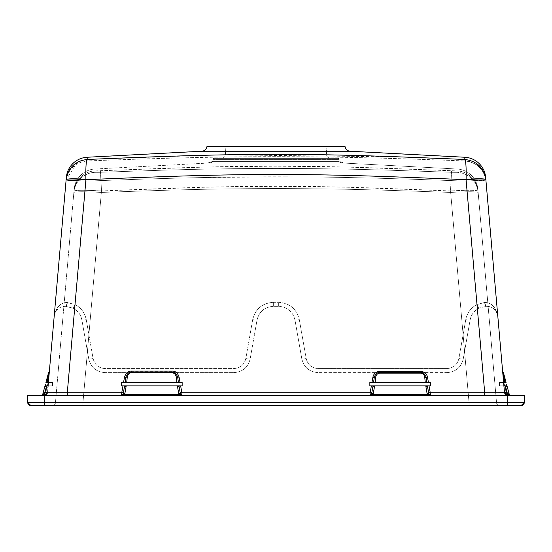 <?xml version="1.0" encoding="UTF-8"?>
<svg xmlns="http://www.w3.org/2000/svg" width="552" height="552" viewBox="0 0 552 552"><rect width="100%" height="100%" fill="white"/><g stroke="black" fill="none" stroke-linecap="round" stroke-linejoin="round"><path stroke-width="0.41" stroke-dasharray="2.76 2.07" d="M44.16 395.239L44.284 405.727L507.716 405.727L507.716 402.47L524.276 402.47L524.4 395.239L27.6 395.239L27.724 402.47L496.524 402.47M474.43 405.727L52.157 405.727L469.048 405.727L469.048 402.705L496.545 402.705L469.048 402.705L469.048 405.727L469.048 402.705L496.545 402.705L478.149 192.455C476.459 191.516 467.289 191.516 450.653 192.441C467.289 191.516 476.459 191.516 478.149 192.455L496.545 402.705A3.312 3.312 0 0 0 499.843 405.727A3.312 3.312 0 0 1 496.545 402.705L469.048 402.705L469.048 405.727L481.261 405.727M54.669 405.727L52.157 405.727A3.312 3.312 0 0 0 55.455 402.705L82.952 402.705L55.455 402.705L73.975 191.02C75.659 190.06 84.829 190.04 101.478 190.944C84.856 190.04 75.686 190.06 73.975 191.02A22.08 22.073 5 0 1 95.006 170.892L205.441 167.063L281.762 166.104C330.62 166.359 365.5 167.221 451.46 170.816L456.994 170.892L457.015 169.002L457.008 172.327L451.481 172.314L457.008 172.327L457.015 169.002L344.627 163.109L207.373 163.109L212.755 161.384L339.245 161.384L212.755 161.384L339.245 161.384L212.755 161.384L212.927 159.383A1.104 1.104 -90 0 1 213.983 158.376L338.017 158.376L213.983 158.376L338.017 158.376L213.983 158.376L222.242 158.003A3.312 3.312 -90 0 0 225.395 154.898L326.605 154.898L225.395 154.898L326.605 154.898L225.395 154.898L225.92 146.273L326.08 146.273L326.605 154.898A3.312 3.312 90 0 0 329.758 158.003L338.017 158.376A1.104 1.104 90 0 1 339.073 159.383L339.245 161.384L339.073 159.383A1.104 1.104 90 0 0 338.017 158.376L329.758 158.003A3.312 3.312 90 0 1 326.605 154.898L326.08 146.273L225.92 146.273L326.08 146.273L225.92 146.273L225.395 154.898A3.312 3.312 -90 0 1 222.242 158.003L213.983 158.376A1.104 1.104 -90 0 0 212.927 159.383L212.755 161.384L207.373 163.109L344.627 163.109L339.245 161.384L344.627 163.109L207.373 163.109L344.627 163.109C340.536 162.695 338.742 162.122 339.245 161.384C338.742 162.122 340.536 162.695 344.627 163.109C340.536 162.695 338.742 162.122 339.245 161.384C338.742 162.122 340.536 162.695 344.627 163.109L457.015 169.002L456.994 170.892L346.559 167.063L270.238 166.104C221.38 166.359 186.5 167.221 100.54 170.816L95.006 170.892L94.985 169.002L94.992 172.327L100.519 172.314C191.337 169.022 222.808 168.595 276.145 168.422C329.551 168.601 361.001 169.029 451.481 172.314C360.663 169.022 329.192 168.595 275.855 168.422C222.449 168.601 190.999 169.029 100.519 172.314L94.992 172.327L94.985 169.002L207.373 163.109C211.464 162.695 213.258 162.122 212.755 161.384C213.258 162.122 211.464 162.695 207.373 163.109C211.464 162.695 213.258 162.122 212.755 161.384C213.258 162.122 211.464 162.695 207.373 163.109L94.985 169.002L95.006 170.892A22.08 22.073 -175 0 0 73.975 191.02L74.141 189.129A22.08 22.08 5 0 1 94.985 169.002A22.08 22.08 5 0 0 74.141 189.129L73.851 192.455C75.541 191.516 84.711 191.516 101.347 192.441C84.711 191.516 75.541 191.516 73.851 192.455L55.455 402.705A3.312 3.312 0 0 1 52.157 405.727A3.312 3.312 90 0 0 55.455 402.705A3.312 3.312 90 0 1 52.157 405.727L52.488 405.706M70.739 405.727L82.952 405.727L82.952 402.705L55.455 402.705L82.952 402.705L82.952 405.727L82.952 402.705L82.952 405.727L78.536 405.727M498.028 405.727L499.843 405.727A3.312 3.312 -90 0 1 496.545 402.705A3.312 3.312 -90 0 0 499.843 405.727L499.491 405.706M478.025 191.02L496.545 402.705L478.025 191.02C476.341 190.06 467.171 190.04 450.522 190.944C467.144 190.04 476.314 190.06 478.025 191.02A22.08 22.073 -5 0 0 456.994 170.892A22.08 22.073 175 0 1 478.025 191.02L477.859 189.129A22.08 22.08 -5 0 0 457.015 169.002A22.08 22.08 -5 0 1 477.859 189.129L478.149 192.455A22.08 22.066 -5 0 0 457.008 172.327A22.08 22.066 175 0 1 478.149 192.455M345 146.273L207 146.273L345 146.273L207 146.273L206.924 146.687L345.076 146.687L206.924 146.687L345.076 146.687L345 146.273M507.288 395.204A3.312 3.312 -90 0 1 504.459 392.21L503.127 376.995L503.603 382.432L499.45 382.432L499.45 385.855L503.9 385.855L503.603 382.432L499.45 382.432L499.45 385.855L503.9 385.855L503.603 382.432L504.838 382.432L504.024 377.844L504.838 382.432L504.024 377.844L504.818 377.734L506.074 382.432L499.45 382.432L499.45 385.855L503.9 385.855L504.459 392.21L503.127 376.995L503.603 382.432L499.45 382.432L503.721 382.432L504.445 385.855L499.45 385.855L503.9 385.855L503.603 382.432L506.074 382.432L504.838 382.432L504.024 377.844L504.818 377.734L503.583 373.131L506.074 382.432L504.645 377.092L504.818 377.734L504.024 377.844L504.818 377.734L503.583 373.131L504.818 377.734L504.024 377.844L504.838 382.432L503.721 382.432L504.838 382.432M500.788 350.251L485.663 177.378L485.863 179.662L484.704 179.179C481.234 178.572 475.031 178.655 466.074 179.414C466.343 167.491 465.922 160.846 464.805 159.466L464.832 160.942C465.964 162.405 466.419 169.14 466.198 181.153C478.149 180.214 484.753 180.214 485.995 181.153L488.486 209.601M485.981 180.987L485.995 181.153C484.753 180.214 478.149 180.214 466.198 181.153C390.181 178.255 340.211 177.026 286.709 176.812L205.661 177.502C172.617 178.137 132.666 179.352 85.801 181.153C73.851 180.214 67.247 180.214 66.005 181.153C67.247 180.214 73.851 180.214 85.801 181.153C161.343 178.275 211.147 177.04 264.367 176.812C322.492 176.702 372.186 177.592 466.198 181.153C466.419 169.147 465.964 162.412 464.832 160.942L464.818 157.251A22.08 22.08 -5 0 1 485.125 174.094M488.306 207.559L485.863 179.662M502.658 371.613L502.651 371.517A1.656 1.656 -5 0 0 503.134 372.372A1.656 1.656 0 0 1 503.583 373.131L504.818 377.734L504.645 377.092L503.907 377.182L503.134 372.372A1.656 1.656 165 0 1 503.583 373.131L503.583 373.131A1.656 1.656 165 0 0 503.134 372.372L504.024 377.844L503.189 377.671L502.996 375.532L503.189 377.671L504.024 377.844L503.907 377.182L504.024 377.844L503.189 377.671L504.024 377.844L503.907 377.182L504.024 377.844L503.189 377.671L502.996 375.532L503.127 376.995L503.907 377.182L504.024 377.844M502.644 371.448L502.63 371.323A1.656 1.656 -5 0 0 502.644 371.406A1.656 1.656 -5 0 1 502.63 371.323A1.656 1.656 0 0 0 503.134 372.372L503.907 377.182L503.134 372.372L503.907 377.182L504.645 377.092L503.907 377.182M502.775 372.938L502.651 371.544A1.656 1.656 -5 0 0 503.134 372.372A1.656 1.656 0 0 1 503.583 373.131A1.656 1.656 165 0 0 503.134 372.372A1.656 1.656 0 0 1 503.583 373.131L503.169 372.407M503.721 382.432L499.45 382.432L499.45 385.855L499.45 382.432L499.45 385.855L504.445 385.855L503.9 385.855L503.603 382.432M503.9 385.855L506.991 385.855L505.446 385.855L505.632 386.883L507.233 386.745L509.289 394.418A1.104 1.104 -90 0 0 510.352 395.239L508.233 395.239L510.352 395.239A1.104 1.104 0 0 1 509.289 394.418A1.104 1.104 0 0 0 510.352 395.239A1.104 1.104 -90 0 1 509.289 394.418L507.233 386.745L509.289 394.418A1.104 1.104 0 0 0 510.352 395.239M505.446 385.855L506.639 385.855L505.446 385.855L505.632 386.883L507.233 386.745L506.991 385.855L505.446 385.855L505.632 386.883L507.233 386.745L506.991 385.855M504.1 392.265L506.108 392.355L507.757 394.349L507.495 393.845L507.757 394.349L507.495 393.845L509.096 393.707L509.261 394.528L508.233 395.239L509.261 394.528L508.233 395.239L510.269 395.239L428.083 395.239L430.429 395.239L428.794 393.845A1.656 0.421 -10 0 0 427.158 393.707L425.778 385.855L427.386 385.855L373.028 385.855L425.778 385.855M507.178 393.762L507.757 394.349A1.656 0.745 -15 0 1 509.261 394.528L510.269 395.239L507.757 395.239L508.233 395.239L507.757 394.349A1.656 0.745 165 0 1 509.261 394.528A1.104 1.076 90 0 0 510.269 395.239L509.848 395.239M506.108 392.355L505.632 386.883L506.108 392.355L504.459 392.21L506.108 392.355L507.495 393.845L505.632 386.883L507.495 393.845L506.108 392.355L507.495 393.845L506.108 392.355L504.459 392.21L506.108 392.355L505.632 386.883L507.495 393.845L505.632 386.883L506.108 392.355L505.632 386.883L507.495 393.845L509.096 393.707M505.784 395.239L506.86 395.115M505.563 394.404L505.059 393.838M505.018 393.783L504.721 393.238M506.35 394.921L506.902 395.122L506.35 394.921M507.316 395.204L509.261 394.528A1.104 1.076 90 0 0 510.269 395.239L508.233 395.239L507.757 394.349A1.656 0.745 -15 0 1 509.261 394.528L510.269 395.239A1.104 1.076 90 0 1 509.261 394.528A1.656 0.745 165 0 0 507.757 394.349L508.233 395.239L509.261 394.528M427.365 395.239L373.09 395.239L427.365 395.239L427.158 393.707M370.247 395.239L373.09 395.239M370.213 395.218A1.656 1.656 0 0 1 369.985 395.239A1.656 1.656 -170 0 0 371.448 394.349A1.656 0.38 -152.4 0 1 372.559 394.528L369.985 395.239L370.247 392.21L371.882 392.355L371.62 393.845L372.848 386.883L371.448 394.349L369.985 395.239L179.676 395.239L182.015 395.239L180.38 393.845A1.656 0.421 -10 0 0 178.751 393.707L177.371 385.855L126.222 385.855L124.635 395.239L179.683 395.239L178.958 395.239L178.751 393.707M121.84 395.239L121.84 392.21L123.469 392.355L123.206 393.845L124.435 386.883L123.041 394.349A1.656 0.38 -152.4 0 1 124.152 394.528L123.917 395.239L124.635 395.239L41.648 395.239L44.243 395.239L42.711 394.418L44.767 386.745L42.711 394.418A1.104 1.104 90 0 1 41.648 395.239L43.767 395.239L44.243 394.349A1.656 0.745 -165 0 0 42.739 394.528L43.767 395.239L42.711 394.418L43.767 395.239L44.243 394.349L43.767 395.239L43.222 395.239M41.648 395.239L41.731 395.239A1.104 1.076 -90 0 0 42.739 394.528L43.767 395.239L44.505 393.845L42.904 393.707L42.711 394.418L45.009 385.855L48.1 385.855L48.873 377.023L47.541 392.21L66.081 180.318M44.091 394.625L44.243 394.349A1.656 0.745 15 0 0 42.739 394.528L41.731 395.239L42.849 395.239L41.773 395.239M44.816 395.239L62.197 395.239M123.227 395.239L122.861 395.239M122.496 395.239L122.151 395.239M370.909 395.239L370.564 395.239M373.042 395.239L372.317 395.239L373.042 394.418L373.042 395.239L427.31 395.239M489.796 395.239L507.184 395.239M507.419 395.218L507.757 394.349L507.73 395.239L507.757 394.349L508.233 395.239L510.02 395.239M506.639 385.855L506.639 384.537M505.632 386.883L507.233 386.745L505.632 386.883M502.824 371.965L502.63 371.323A1.656 1.656 0 0 0 503.134 372.372L503.134 372.372A1.656 1.656 0 0 1 502.63 371.323A1.656 1.656 -5 0 0 502.644 371.406M498.684 392.334L484.663 392.21L466.198 181.153L476.99 304.566C470.884 307.809 467.137 312.846 465.757 319.663C467.123 312.867 470.87 307.837 476.99 304.566L484.677 302.448L476.99 304.566L466.074 179.414M496.627 395.239L484.663 395.239L484.663 392.21L430.16 392.21L430.429 395.239A1.656 1.656 0 0 1 428.959 394.349A1.656 0.38 -27.6 0 0 427.848 394.528L430.429 395.239A1.656 1.656 170 0 1 428.959 394.349M123.565 382.432L124.531 376.995C125.38 373.525 127.726 371.634 131.583 371.323L172.003 371.323C175.86 371.634 178.213 373.525 179.062 376.995L179.186 377.671L177.778 377.844L178.42 382.432L182.153 382.432L182.153 385.855L182.153 382.432L182.153 385.855L121.433 385.855L121.433 382.432L121.433 385.855L122.965 385.855L121.433 385.855L121.433 382.432L182.153 382.432L176.854 382.432L176.323 377.092C175.626 374.456 174.184 373.138 172.003 373.131L131.583 373.131C129.368 373.166 127.933 374.484 127.27 377.092L126.732 382.432L121.433 382.432L125.173 382.432L125.815 377.844A1.656 0.428 -175.8 0 1 127.222 377.734M177.371 385.855L180.628 385.855L181.753 392.21L370.247 392.21L371.372 385.855L369.847 385.855L430.567 385.855L429.035 385.855L430.567 385.855L430.567 382.432L369.847 382.432L373.58 382.432L369.847 382.432L369.847 385.855L373.028 385.855L372.848 386.883A1.656 0.421 -170 0 1 374.477 386.745L373.042 394.418L427.365 394.418L428.228 395.239M371.972 382.432L372.938 376.995C373.787 373.525 376.14 371.634 379.997 371.323L420.417 371.323C424.267 371.634 426.62 373.525 427.469 376.995L428.435 382.432L430.567 382.432L425.268 382.432L424.729 377.092C424.033 374.456 422.597 373.138 420.417 373.131L379.997 373.131C377.782 373.166 376.34 374.484 375.677 377.092L375.146 382.432L425.268 382.432M56.111 395.239L67.337 395.239L67.337 392.21L121.84 392.21L122.965 385.855L126.222 385.855M177.523 386.745A1.656 0.421 -10 0 1 179.152 386.883L180.38 393.845L178.972 385.855L124.614 385.855L124.435 386.883A1.656 0.421 -170 0 1 126.07 386.745M124.407 377.671L125.815 377.844L125.897 377.182A1.656 0.428 -175.7 0 1 127.27 377.092M123.206 393.845A1.656 0.421 -170 0 1 124.842 393.707M122.054 395.163A1.656 1.656 0 0 1 121.571 395.239A1.656 1.656 -170 0 0 123.041 394.349L121.571 395.239L124.635 394.418L178.958 394.418L182.015 395.239A1.656 1.656 0 0 1 180.552 394.349A1.656 0.38 -27.6 0 0 179.441 394.528L179.793 395.239M176.854 382.432L126.732 382.432M179.062 376.995L177.689 377.182L177.778 377.844A1.656 0.428 -4.1 0 0 176.371 377.734M180.38 393.845L180.118 392.355L181.753 392.21L182.015 395.239A1.656 1.656 170 0 1 181.815 395.225M371.62 393.845A1.656 0.421 -170 0 1 373.249 393.707M374.629 385.855L374.477 386.745M428.794 393.845L428.531 392.355L430.16 392.21L429.035 385.855L427.386 385.855L428.794 393.845L427.565 386.883A1.656 0.421 -10 0 0 425.93 386.745M430.567 385.855L430.567 382.432L430.567 385.855M428.435 382.432L426.827 382.432L426.185 377.844A1.656 0.428 -4.1 0 0 424.778 377.734M375.146 382.432L373.58 382.432L374.221 377.844A1.656 0.428 -175.8 0 1 375.629 377.734M427.593 377.671L426.185 377.844L426.103 377.182C424.902 373.835 423.004 372.234 420.417 372.372L420.417 373.131M427.469 376.995L426.103 377.182A1.656 0.428 -4.3 0 0 424.729 377.092M420.417 371.323L420.417 372.372L379.997 372.372C377.361 372.269 375.463 373.876 374.311 377.182L374.221 377.844L372.814 377.671M372.938 376.995L374.311 377.182A1.656 0.428 -175.7 0 1 375.677 377.092M369.847 385.855L369.847 382.432L369.847 385.855M81.965 160.342L87.195 159.466L87.181 157.251L87.168 160.942C86.036 162.405 85.581 169.14 85.801 181.153L67.337 392.21L56.366 392.32M53.323 392.334L47.9 392.265M47.92 387.911L48.873 377.023L48.086 377.195L48.914 372.11A1.656 1.656 -175 0 0 49.39 371.089L49.204 373.207M49.018 375.374L48.886 376.816L49.018 375.374M48.907 376.637L49.011 375.45L48.907 376.637M49.073 374.684L49.376 371.213L49.073 374.684M49.149 373.863L49.08 374.635M48.969 375.857L48.886 376.816M47.555 385.855L52.55 385.855L52.55 382.432L48.279 382.432L47.555 385.855L52.55 385.855L52.55 382.432L47.161 382.432L52.55 382.432L52.55 385.855L48.1 385.855L48.397 382.432L52.55 382.432L52.55 385.855L48.1 385.855L47.541 392.21L48.397 382.432L45.926 382.432L47.362 377.085L45.926 382.432L47.362 377.085L45.926 382.432L47.362 377.085L48.086 377.195L47.355 377.085L47.955 374.863L47.362 377.085L48.086 377.195L47.161 382.432L48.086 377.195L47.161 382.432L48.086 377.195L47.355 377.085L48.086 377.195L48.914 372.11L48.086 377.195L48.873 377.023L48.086 377.195L48.873 377.023L48.086 377.195L48.914 372.11A1.656 1.656 -175 0 0 49.39 371.089A1.656 1.656 0 0 1 49.3 371.503A1.656 1.656 0 0 0 49.39 371.089A1.656 1.656 -175 0 1 48.914 372.11M66.212 178.793L66.288 177.917M204.199 155.291L87.195 159.466C86.077 160.86 85.65 167.511 85.926 179.414A19.872 1.973 5 0 0 66.136 179.662L54.172 316.441C55.642 309.858 59.305 306.498 65.17 306.36C59.305 306.498 55.642 309.858 54.172 316.441C55.987 307.388 60.258 302.724 66.985 302.455C60.258 302.724 55.987 307.388 54.172 316.441M65.605 185.713L66.005 181.153C68.013 169.153 75.065 162.419 87.168 160.942C161.695 158.12 211.34 156.913 264.429 156.685C322.458 156.582 372.007 157.451 464.832 160.942C389.933 158.107 340.108 156.899 286.785 156.685C230.005 156.533 175.584 157.596 87.168 160.942C75.072 162.412 68.013 169.153 66.005 181.153L66.012 181.097M350.223 151.241L201.777 151.241L350.223 151.241L201.777 151.241L87.181 157.251A22.08 22.08 5 0 0 66.337 177.378L66.337 177.42M66.143 179.593L66.212 178.834M48.424 373.117L48.314 373.518M48.321 373.497L48.162 374.077L48.321 373.497M44.112 394.59L46.368 386.883L45.892 392.355L46.368 386.883L44.767 386.745L45.009 385.855M44.353 395.232L44.505 393.845L45.892 392.355L47.541 392.21L45.892 392.355L46.368 386.883L44.767 386.745L46.368 386.883L44.767 386.745L46.368 386.883L45.892 392.355L44.505 393.845L42.904 393.707L42.739 394.528L41.731 395.239A1.104 1.076 -90 0 0 42.739 394.528L41.731 395.239M48.1 385.855L52.55 385.855L52.55 382.432L48.397 382.432L52.55 382.432L52.55 385.855L46.554 385.855M44.257 395.239L45.016 395.149L44.243 395.239L44.243 394.349A1.656 0.745 15 0 0 42.739 394.528A1.656 0.745 -165 0 1 44.243 394.349L44.505 393.845L42.904 393.707L42.711 394.418L42.904 393.707L44.505 393.845L42.904 393.707L42.739 394.528A1.656 0.745 15 0 1 44.243 394.349L44.243 395.239M45.65 394.921L45.098 395.122M44.671 395.211L45.016 395.149M45.361 384.537L45.361 385.855M48.279 382.432L45.926 382.432L47.161 382.432L48.086 377.195M48.397 382.432L47.161 382.432M48.755 373.076L48.838 372.559M85.926 179.414L85.933 179.69A19.872 1.725 5 0 0 66.136 179.69L77.349 162.288M479.177 165.662L464.805 159.466L449.79 158.831M402.608 156.989L225.402 154.829M223.946 154.857L204.433 155.285M484.704 179.214A19.872 1.725 -5 0 0 466.067 179.69C378.506 175.978 336.61 174.756 283.348 174.48C228.086 174.549 194.511 175.115 85.933 179.69L75.01 304.566L66.985 302.455L75.01 304.566C81.116 307.809 84.863 312.846 86.243 319.663C84.877 312.867 81.13 307.83 75.01 304.566L85.801 181.153C85.581 169.14 86.036 162.405 87.168 160.942L87.181 157.251M273.337 302.33C262.324 303.096 255.438 308.872 252.678 319.663C255.383 308.913 262.269 303.138 273.337 302.33L278.663 302.33C289.669 303.089 296.555 308.872 299.322 319.663C296.61 308.913 289.724 303.138 278.663 302.33L273.337 302.33L273.337 306.36C264.643 306.96 259.205 311.521 257.025 320.043A4.416 0.38 10 0 1 252.678 319.663L245.826 358.538C244.246 364.768 240.258 368.115 233.862 368.57L105.059 368.57C98.656 368.115 94.668 364.768 93.095 358.538L86.243 319.663L93.095 358.538C94.675 364.768 98.656 368.115 105.059 368.57L233.862 368.57C240.265 368.115 244.246 364.768 245.826 358.538L252.678 319.663A4.416 0.38 -170 0 0 257.025 320.043L250.173 358.917C248.027 367.425 242.59 371.986 233.862 372.607L105.059 372.607L233.862 372.607C242.59 371.979 248.027 367.418 250.173 358.917L257.025 320.043C259.164 311.556 264.594 306.995 273.337 306.36L278.663 306.36L273.337 306.36L273.337 302.33M81.896 320.043C80.813 314.674 77.853 310.7 73.023 308.126C77.846 310.686 80.806 314.661 81.896 320.043A4.416 0.38 -10 0 0 86.243 319.663A4.416 0.38 170 0 1 81.896 320.043L88.748 358.917C90.894 367.425 96.331 371.986 105.059 372.607C96.324 371.979 90.887 367.418 88.748 358.917L81.896 320.043M65.584 306.36L73.023 308.126L65.584 306.36A4.416 1.753 -90 0 0 67.323 302.448A4.416 1.753 90 0 1 65.584 306.36L65.17 306.36A4.416 1.828 -90 0 0 66.985 302.455A4.416 1.828 90 0 1 65.17 306.36L66.847 306.408L65.17 306.36M470.104 320.043C471.187 314.674 474.147 310.7 478.977 308.126L486.416 306.36L478.977 308.126C474.154 310.686 471.194 314.661 470.104 320.043A4.416 0.38 10 0 1 465.757 319.663L458.905 358.538C457.325 364.768 453.344 368.115 446.941 368.57L318.138 368.57C311.735 368.115 307.754 364.768 306.174 358.538L299.322 319.663L306.174 358.538C307.754 364.768 311.742 368.115 318.138 368.57L446.941 368.57C453.344 368.115 457.332 364.768 458.905 358.538L465.757 319.663A4.416 0.38 -170 0 0 470.104 320.043L463.252 358.917L470.104 320.043M486.416 306.36A4.416 1.753 -90 0 1 484.677 302.448L484.677 302.448A4.416 1.753 90 0 0 486.416 306.36L486.829 306.36A4.416 1.828 -90 0 1 485.015 302.455C491.742 302.724 496.013 307.388 497.828 316.441C496.358 309.858 492.694 306.498 486.829 306.36A4.416 1.828 90 0 1 485.015 302.455C491.742 302.724 496.013 307.388 497.828 316.441C496.358 309.858 492.694 306.498 486.829 306.36M482.455 169.664L484.787 174.515M485.995 181.153C483.987 169.153 476.928 162.412 464.832 160.942C476.942 162.426 483.994 169.16 485.995 181.153M463.252 358.917C461.106 367.425 455.669 371.986 446.941 372.607C455.676 371.979 461.113 367.418 463.252 358.917A4.416 0.38 -170 0 1 458.905 358.538A4.416 0.38 10 0 0 463.252 358.917C461.127 367.411 455.69 371.972 446.941 372.6L318.138 372.607L446.941 372.607L446.941 368.57L446.941 372.6C455.69 371.972 461.12 367.411 463.252 358.917M294.975 320.043C292.836 311.556 287.399 306.995 278.663 306.36C287.357 306.96 292.795 311.521 294.975 320.043A4.416 0.38 -10 0 0 299.322 319.663A4.416 0.38 170 0 1 294.975 320.043L301.827 358.917L294.975 320.043M318.138 372.607C309.41 371.979 303.973 367.418 301.827 358.917C303.973 367.425 309.41 371.986 318.138 372.607L318.138 372.607C309.396 371.972 303.959 367.411 301.827 358.917A4.416 0.38 170 0 0 306.174 358.538A4.416 0.38 -10 0 1 301.827 358.917C303.959 367.411 309.396 371.972 318.138 372.6M176.323 377.092A1.656 0.428 -4.3 0 1 177.689 377.182C176.495 373.835 174.598 372.234 172.003 372.372L172.003 373.131M172.003 371.323L172.003 372.372L131.583 372.372C128.947 372.269 127.057 373.876 125.897 377.182L124.531 376.995M507.757 394.349L508.233 395.239L509.531 395.239M82.952 402.705L469.048 402.705L82.952 402.705L101.478 190.944L100.54 170.816L101.478 190.944L205.999 187.183L281.713 186.231C330.13 186.486 364.713 187.349 450.522 190.944L451.46 170.816L450.522 190.944L469.048 402.705L450.653 192.441L469.048 402.705L82.952 402.705L101.478 190.944C187.287 187.349 221.869 186.486 270.287 186.231L346 187.183L450.522 190.944L469.048 402.705L82.952 402.705L101.347 192.441C191.958 189.15 223.153 188.722 276.145 188.549C329.206 188.729 360.38 189.157 450.653 192.441C360.042 189.15 328.847 188.722 275.855 188.549C222.794 188.729 191.62 189.157 101.347 192.441L82.952 402.705M450.653 192.441L451.481 172.314L450.653 192.441M101.347 192.441L100.519 172.314L101.347 192.441M73.851 192.455A22.08 22.066 -175 0 1 94.992 172.327A22.08 22.066 5 0 0 73.851 192.455M339.073 159.383L212.927 159.383L339.073 159.383M222.242 158.003L329.758 158.003L222.242 158.003M507.716 402.47L507.84 395.239M502.658 371.524A1.656 1.656 -5 0 0 503.134 372.372M179.186 377.671L180.028 382.432M379.997 371.323L379.997 373.131M47.541 392.21L45.892 392.355L44.505 393.845L45.892 392.355L44.505 393.845L46.368 386.883L44.505 393.845L46.368 386.883L45.892 392.355L47.541 392.21L45.892 392.355M181.125 394.977A1.656 1.656 170 0 1 180.697 394.577M122.323 395.059A1.656 1.656 0 0 0 122.841 394.646M370.723 395.059A1.656 1.656 0 0 0 371.248 394.652M73.023 308.126L75.01 304.566L73.023 308.126M478.977 308.126L476.99 304.566L478.977 308.126L479.515 307.864L478.977 308.126M233.862 372.607L233.862 372.6C242.604 371.972 248.041 367.411 250.173 358.917A4.416 0.38 -170 0 1 245.826 358.538A4.416 0.38 10 0 0 250.173 358.917C248.041 367.411 242.604 371.972 233.862 372.6M105.059 372.6L105.059 372.607C96.31 371.972 90.88 367.411 88.748 358.917A4.416 0.38 170 0 0 93.095 358.538A4.416 0.38 -10 0 1 88.748 358.917C90.873 367.411 96.31 371.972 105.059 372.6M278.663 306.36L278.663 302.33L278.663 306.36M46.368 386.883L44.505 393.845M131.583 371.323L131.583 373.131M73.271 405.727L64.432 405.727M70.207 405.727L52.495 405.706M70.373 405.727L63.915 405.727M58.602 405.727L54.751 405.727M52.585 405.727L53.979 405.727M70.552 405.727L64.073 405.727M481.447 405.727L487.927 405.727M490.838 405.727L497.173 405.727M481.627 405.727L488.085 405.727M493.398 405.727L497.248 405.727M499.415 405.727L499.836 405.727M503.127 376.995L502.782 373.062M503.521 372.952L503.3 372.559M498.346 395.239L504.431 395.239M121.585 395.239L123.917 395.239M124.69 395.239L178.958 395.239M369.985 395.239L372.324 395.239M44.305 395.239L47.569 395.239M48.521 395.239L55.372 395.239M42.318 395.239L42.932 395.239M64.75 395.239L58.905 395.239M53.654 395.239L49.335 395.239M46.216 395.239L44.519 395.239M179.862 395.239L180.58 395.239M178.91 395.239L124.635 395.239M429.932 395.239L428.649 395.239M428.6 395.239L428.255 395.239M507.612 395.239L506.17 395.239M503.286 395.239L499.146 395.239M494.033 395.239L488.258 395.239"/><path stroke-width="0.83" d="M31.036 405.727L44.284 405.727L31.036 405.727A3.312 3.312 0 0 1 27.724 402.47L31.036 405.727A3.312 3.312 -90 0 1 27.724 402.498A3.312 3.312 -90 0 0 31.036 405.727M496.524 402.47L507.716 402.47L507.716 405.727L520.964 405.727L44.284 405.727L44.284 402.47L27.724 402.47L27.6 395.239L524.4 395.239L524.276 402.47L44.284 402.47L44.16 395.239M67.296 179.214A19.872 1.725 5 0 1 85.933 179.69L85.926 179.414C85.657 167.497 86.077 160.846 87.195 159.466L87.181 157.251L201.777 151.241A5.52 5.52 -90 0 0 206.924 146.687L207 146.273L345 146.273L345.076 146.687A5.52 5.52 90 0 0 350.223 151.241L464.818 157.251L464.805 159.466C465.922 160.853 466.343 167.497 466.074 179.414L466.067 179.69A19.872 1.725 -5 0 1 485.863 179.69C483.883 167.711 476.866 160.977 464.805 159.466C360.477 155.091 327.377 154.525 274.268 154.346C218.62 154.519 176.633 155.705 87.195 159.466C75.141 160.977 68.124 167.711 66.136 179.662L66.212 178.793M47.9 392.265L67.337 392.21L85.933 179.69C176.923 175.84 218.557 174.653 274.22 174.466C327.315 174.653 360.07 175.219 466.067 179.69L484.663 392.21L504.459 392.21L485.794 178.91M466.074 179.414A19.872 1.973 -5 0 1 485.863 179.662L485.663 177.378A22.08 22.08 -5 0 0 464.818 157.251L350.223 151.241A5.52 5.52 0 0 1 345.076 146.687L206.924 146.687A5.52 5.52 0 0 1 201.777 151.241L350.223 151.241M504.5 392.527L503.9 385.855L504.459 392.21L507.757 395.239A3.312 3.312 0 0 1 504.459 392.21L505.804 394.597L504.459 392.21L506.108 392.355L507.757 394.349L507.495 393.845L509.11 393.748L506.639 384.537L507.233 386.745L506.991 385.855L505.446 385.855L505.632 386.883L505.446 385.855L505.632 386.883L505.446 385.855L505.632 386.883L507.233 386.745L506.991 385.855M503.721 382.432L504.445 385.855L505.446 385.855L503.9 385.855L505.446 385.855L503.9 385.855L500.788 350.251M485.822 179.227L485.981 180.987M488.486 209.601L488.306 207.559M503.189 377.671L504.024 377.844L503.907 377.182L503.127 376.995L502.63 371.323A1.656 1.656 -5 0 0 503.134 372.372A1.656 1.656 165 0 1 503.583 373.131L506.074 382.432L504.818 377.734L504.024 377.844L503.134 372.372A1.656 1.656 0 0 1 503.583 373.131A1.656 1.656 0 0 0 503.134 372.372L503.583 373.131M503.603 382.432L506.074 382.432L504.818 377.734M510.352 395.239L510.352 395.239A1.104 1.104 -90 0 1 509.289 394.418L509.096 393.707L509.22 394.59M507.316 395.204L507.757 395.239A3.312 3.312 -90 0 1 507.288 395.204M506.86 395.115L505.563 394.404M504.721 393.238L505.646 394.48L507.184 395.239M506.902 395.122L507.647 395.232L506.902 395.122M509.096 393.707L509.289 394.418L509.096 393.707L507.495 393.845L507.757 394.349A1.656 0.745 -15 0 1 509.261 394.528L508.364 395.218M504.576 376.837L503.907 377.182M504.838 382.432L506.074 382.432L504.838 382.432L504.024 377.844M502.644 371.413A1.656 1.656 0 0 0 503.134 372.372L503.134 372.372A1.656 1.656 -5 0 1 502.63 371.323L502.734 371.772M508.233 395.239L507.757 394.349A1.656 0.745 165 0 1 509.261 394.528L510.186 395.239M41.773 395.239L41.648 395.239A1.104 1.104 0 0 0 42.711 394.425A1.104 1.104 0 0 1 41.648 395.239A1.104 1.104 90 0 0 42.711 394.418L42.904 393.707L42.711 394.418A1.104 1.104 90 0 1 41.648 395.239A1.104 1.104 0 0 0 42.711 394.418L45.361 384.537L44.767 386.745L45.009 385.855L44.767 386.745L45.009 385.855L46.554 385.855L46.368 386.883L46.554 385.855L46.368 386.883L46.554 385.855L46.368 386.883L44.767 386.745L45.009 385.855M43.767 395.239L44.243 394.349A1.656 0.745 -165 0 0 42.739 394.528L43.767 395.239L44.505 393.845L43.553 395.239L44.816 395.239M62.197 395.239L121.571 395.239L123.206 393.845A1.656 0.421 10 0 1 124.842 393.707L126.222 385.855L121.433 385.855L121.433 382.432L178.42 382.432L126.732 382.432L127.264 377.085C128.126 374.07 129.568 372.662 131.583 372.848L172.003 372.848C174.025 372.662 175.467 374.07 176.323 377.085L176.854 382.432M179.904 395.239L123.579 395.239M122.861 395.239L122.496 395.239M180.028 382.432L179.069 377.023L177.696 377.195L178.42 382.432L182.153 382.432L182.153 385.855L178.972 385.855L180.38 393.845A1.656 0.421 170 0 0 178.751 393.707L178.958 394.418L124.635 394.418L124.635 395.239L123.91 395.239L124.152 394.528L121.571 395.239L121.84 392.21L123.469 392.355L124.614 385.855L122.965 385.855L121.84 392.21L67.337 392.21L67.337 395.239L64.75 395.239M179.676 395.239L178.958 395.239L178.958 394.418L179.676 395.239M181.794 395.239L181.808 395.239A1.656 1.656 170 0 1 181.367 395.101M180.38 393.824L182.015 395.239L369.985 395.239L371.62 393.845A1.656 0.421 10 0 1 373.249 393.707L374.629 385.855L425.778 385.855L427.365 395.239L370.909 395.239M428.994 394.411L430.429 395.239L430.16 392.21L428.531 392.355L427.565 386.883L428.959 394.349A1.656 0.38 152.4 0 0 427.848 394.528L373.042 394.418L373.042 395.239L372.317 395.239L372.559 394.528L369.985 395.239L370.247 392.21L371.882 392.355L373.028 385.855L371.372 385.855L374.629 385.855M488.258 395.239L430.318 395.239L427.848 394.528L428.083 395.239L427.365 395.239L428.428 395.239M428.435 382.432L427.469 376.995C426.62 373.525 424.274 371.634 420.417 371.323L379.997 371.323C376.14 371.634 373.787 373.525 372.938 376.995L372.814 377.671L374.221 377.844L374.311 377.182C375.505 373.835 377.402 372.234 379.997 372.372L420.417 372.372C423.053 372.269 424.943 373.876 426.103 377.182L426.185 377.844A1.656 0.428 175.8 0 0 424.778 377.734L425.268 382.432L430.567 382.432L430.567 385.855L429.035 385.855L430.16 392.21L484.663 392.21L484.663 395.239L489.796 395.239M520.964 405.727A3.312 3.312 0 0 0 524.276 402.47L520.964 405.727A3.312 3.312 90 0 0 524.276 402.498A3.312 3.312 90 0 1 520.964 405.727M506.639 384.537L506.639 385.855M504.445 385.855L505.446 385.855L506.108 392.355M504.1 392.265L498.684 392.334M56.366 392.32L53.323 392.334M45.016 395.149L47.541 392.21L46.354 394.48L44.243 395.239A3.312 3.312 0 0 0 47.534 392.258L47.127 393.548L47.534 392.258A3.312 3.312 90 0 1 44.243 395.239L44.305 395.239M49.08 374.635L48.969 375.857M48.886 376.816L49.39 371.089A1.656 1.656 -175 0 1 48.914 372.11L48.914 372.11A1.656 1.656 0 0 0 48.493 372.848L48.472 372.931M49.011 375.45L49.073 374.684L49.011 375.45M66.323 177.537L47.92 387.911M48.279 382.432L47.555 385.855L46.554 385.855L48.1 385.855L48.873 377.023L48.086 377.195L47.161 382.432L45.926 382.432L47.161 382.432L45.926 382.432L48.493 372.848A1.656 1.656 15 0 1 48.914 372.11L48.914 372.11A1.656 1.656 15 0 0 48.493 372.848A1.656 1.656 0 0 1 48.914 372.11L48.914 372.11A1.656 1.656 15 0 0 48.493 372.848L47.362 377.085L48.093 377.195L48.755 373.076M49.204 373.207L49.149 373.863M66.212 178.834L66.302 177.813M54.172 316.441L65.605 185.713M66.288 177.917L66.005 181.153M66.081 180.318L66.143 179.593M48.162 374.077L47.955 374.863L48.162 374.077M45.278 395.066L46.575 394.273L45.278 395.066M46.761 394.073L47.023 393.721L46.761 394.073M47.541 392.217L46.195 394.597M45.098 395.122L44.353 395.232M44.519 395.239L45.864 394.811L47.127 393.548L45.864 394.811L44.264 395.239M47.541 392.21L47.127 393.548L47.541 392.21L45.892 392.355L46.368 386.883L44.243 394.349L44.243 395.239L44.671 395.211M48.472 372.917L48.493 372.848A1.656 1.656 0 0 1 48.914 372.11L48.086 377.195M45.361 385.855L45.361 384.537M47.555 385.855L48.1 385.855M48.397 382.432L47.161 382.432M48.838 372.559L48.914 372.11A1.656 1.656 15 0 0 48.493 372.848A1.656 1.656 0 0 1 48.914 372.11A1.656 1.656 0 0 0 48.493 372.848L48.314 373.518M46.368 386.883L46.554 385.855M45.892 392.355L44.505 393.845L42.904 393.707M66.136 179.662L67.296 179.179C70.759 178.572 76.969 178.655 85.926 179.414M179.069 377.023C177.689 372.89 175.329 370.916 172.003 371.089L131.583 371.089C128.319 370.882 125.966 372.855 124.517 377.023L125.89 377.195A1.656 0.428 3.6 0 1 127.264 377.085M372.814 377.671L371.972 382.432L369.847 382.432L369.847 385.855L371.372 385.855L370.247 392.21L181.753 392.21L180.628 385.855L126.222 385.855M131.583 371.089L131.583 372.11C129.196 371.758 127.298 373.449 125.89 377.195L125.173 382.432L126.732 382.432M123.206 393.845L124.435 386.883A1.656 0.421 10 0 1 126.07 386.745M177.371 385.855L178.751 393.707M123.041 394.349A1.656 0.38 27.6 0 1 124.152 394.528L124.842 393.707M180.697 394.577A1.656 1.656 170 0 1 180.552 394.349A1.656 0.38 152.4 0 0 179.441 394.528L182.015 395.239L181.753 392.21L180.118 392.355L179.152 386.883A1.656 0.421 170 0 0 177.523 386.745M172.003 371.089L172.003 372.11C174.391 371.758 176.288 373.449 177.696 377.195A1.656 0.428 176.4 0 0 176.323 377.085M371.448 394.349A1.656 0.38 27.6 0 1 372.559 394.528L373.249 393.707M371.972 382.432L375.146 382.432L375.677 377.092C376.374 374.456 377.816 373.138 379.997 373.131L420.417 373.131C422.632 373.166 424.067 374.484 424.729 377.092L424.778 377.734M375.146 382.432L425.268 382.432M425.93 386.745A1.656 0.421 170 0 1 427.565 386.883L427.386 385.855L429.035 385.855L425.778 385.855M427.593 377.671L426.185 377.844L426.827 382.432L373.58 382.432L374.221 377.844A1.656 0.428 4.1 0 1 375.629 377.734M371.62 393.845L372.848 386.883A1.656 0.421 10 0 1 374.477 386.745M372.938 376.995L374.311 377.182A1.656 0.428 4.3 0 1 375.677 377.092M427.469 376.995L426.103 377.182A1.656 0.428 175.7 0 0 424.729 377.092M427.158 393.707A1.656 0.421 170 0 1 428.794 393.845L428.787 393.824M87.181 157.251A22.08 22.08 5 0 0 66.337 177.378M77.349 162.288L81.965 160.342M449.79 158.831L402.608 156.989M225.402 154.829L223.946 154.857M479.177 165.662L482.455 169.664M484.787 174.515L485.863 179.662M485.663 177.378A22.08 22.08 -5 0 0 485.125 174.094M507.736 395.239L505.646 394.48L504.638 393.031L506.626 395.039L507.757 395.239L507.757 394.349M507.495 393.845L505.632 386.883M507.84 395.239L507.716 402.47M49.3 371.503A1.656 1.656 0 0 1 48.914 372.11A1.656 1.656 0 0 0 49.3 371.503M49.39 371.089A1.656 1.656 0 0 1 48.914 372.11A1.656 1.656 -175 0 0 49.39 371.089M42.739 394.528A1.104 1.076 -90 0 1 41.738 395.239M124.517 377.023L123.565 382.432M379.997 371.323L379.997 373.131M420.417 371.323L420.417 373.131M131.583 372.848L131.583 372.11L172.003 372.11L172.003 372.848M78.536 405.727L73.271 405.727M64.432 405.727L64.073 405.727M70.739 405.727L70.207 405.727M481.261 405.727L474.43 405.727M77.618 405.727L70.373 405.727M63.915 405.727L58.602 405.727M54.751 405.727L52.585 405.727M77.818 405.727L70.552 405.727M54.827 405.727L53.979 405.727M474.182 405.727L481.447 405.727M487.927 405.727L490.838 405.727M497.173 405.727L498.028 405.727M474.382 405.727L481.627 405.727M488.085 405.727L493.398 405.727M497.248 405.727L499.415 405.727M502.644 371.51L503.127 376.995L502.824 371.965M496.627 395.239L498.346 395.239M504.431 395.239L505.784 395.239M47.569 395.239L48.521 395.239M55.372 395.239L56.111 395.239M58.905 395.239L53.654 395.239M49.335 395.239L46.216 395.239M506.17 395.239L503.286 395.239M499.146 395.239L494.033 395.239"/></g></svg>
